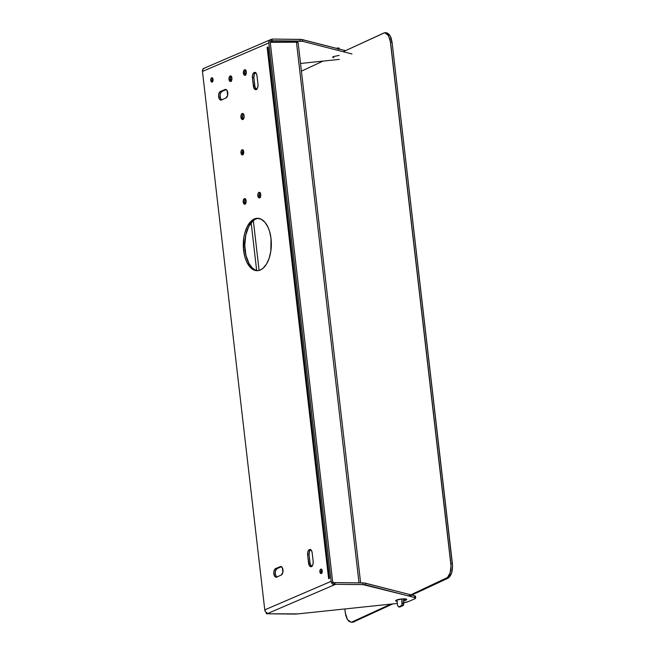 <?xml version="1.0" encoding="UTF-8"?>
<svg xmlns="http://www.w3.org/2000/svg" width="655" height="655" viewBox="0 0 655 655"><rect width="100%" height="100%" fill="white"/><g stroke="black" fill="none" stroke-linecap="round" stroke-linejoin="round"><path stroke-width="0.98" d="M221.971 100.018L220.768 98.889L220.055 95.843L220.432 93.395L221.898 91.454L220.424 91.438L219.589 92.134L218.614 94.975L219.294 98.872L220.055 99.781L221.406 99.953A4.372 2.333 90.6 0 1 220.874 100.059A4.372 2.333 90.6 0 1 218.59 96.179A4.372 2.333 90.6 0 1 220.424 91.438L226.073 89.481L224.993 89.473A4.372 2.333 90.6 0 1 225.533 89.358A4.372 2.333 90.6 0 1 227.776 92.748A4.372 2.333 90.6 0 1 225.983 97.988L227.662 95.278L227.113 90.546L225.451 89.358L220.424 91.438L221.898 91.454L226.253 89.579L221.898 91.454A4.372 2.333 -89.4 0 0 220.064 95.507A4.372 2.333 -89.4 0 0 221.627 99.855M210.754 80.401A2.186 1.171 90.6 0 1 211.917 77.724A2.186 1.171 90.6 0 1 213.039 79.419A2.186 1.171 90.6 0 1 211.868 82.096A2.186 1.171 90.6 0 1 210.754 80.401L212.228 80.418L210.754 80.401L211.688 82.063L212.736 81.408L213.039 79.419L212.326 77.863L211.229 78.133L210.754 80.401M212.654 78.223A2.186 1.171 -89.4 0 0 212.228 80.418A2.186 1.171 -89.4 0 0 212.613 81.613M229.004 79.329A2.8 1.498 90.6 0 1 230.494 75.898A2.8 1.498 90.6 0 1 231.927 78.068A2.8 1.498 90.6 0 1 230.437 81.49A2.8 1.498 90.6 0 1 229.004 79.329L230.478 79.345L229.004 79.329L230.2 81.457L231.542 80.614L231.927 78.068L231.019 76.078L229.61 76.422L229.004 79.329M231.231 76.275A2.8 1.498 -89.4 0 0 230.478 79.345A2.8 1.498 -89.4 0 0 231.174 81.138M243.382 73.147A2.8 1.498 90.6 0 1 244.872 69.725A2.8 1.498 90.6 0 1 246.305 71.886A2.8 1.498 90.6 0 1 244.806 75.317A2.8 1.498 90.6 0 1 243.382 73.147L244.855 73.163L243.382 73.147L244.29 75.129L245.69 74.793L246.305 71.886L245.388 69.905L243.987 70.241L243.382 73.147M245.609 70.093A2.8 1.498 -89.4 0 0 244.855 73.163A2.8 1.498 -89.4 0 0 245.551 74.957M240.917 117.204A3.062 1.637 90.6 0 1 242.547 113.454A3.062 1.637 90.6 0 1 244.119 115.829A3.062 1.637 90.6 0 1 242.481 119.57A3.062 1.637 90.6 0 1 240.917 117.204L242.391 117.22L240.917 117.204L242.219 119.529L243.693 118.612L244.119 115.829L243.12 113.659L242.17 113.536L241.343 114.42L240.917 117.204M243.283 113.798A3.062 1.637 -89.4 0 0 242.391 117.22A3.062 1.637 -89.4 0 0 243.226 119.251M243.103 150.118L242.325 149.725L241.548 150.208L240.974 152.934A2.62 1.4 90.6 0 1 242.375 149.717A2.62 1.4 90.6 0 1 243.717 151.755A2.62 1.4 90.6 0 1 242.317 154.965A2.62 1.4 90.6 0 1 240.974 152.934L242.448 152.942L240.974 152.934L241.826 154.793L243.144 154.474L243.75 152.263L243.103 150.118A2.62 1.4 -89.4 0 0 242.448 152.942A2.62 1.4 -89.4 0 0 243.054 154.58L242.415 152.435L243.259 149.97M243.202 202.027A2.8 1.498 90.6 0 1 244.692 198.604A2.8 1.498 90.6 0 1 246.124 200.766A2.8 1.498 90.6 0 1 244.634 204.196A2.8 1.498 90.6 0 1 243.202 202.027L244.675 202.043L243.202 202.027L244.389 204.155L245.74 203.312L246.124 200.766L245.207 198.784L243.807 199.12L243.202 202.027M245.428 198.973A2.8 1.498 -89.4 0 0 244.675 202.043A2.8 1.498 -89.4 0 0 245.371 203.836M257.824 195.739A2.8 1.498 90.6 0 1 259.315 192.316A2.8 1.498 90.6 0 1 260.747 194.486A2.8 1.498 90.6 0 1 259.257 197.908A2.8 1.498 90.6 0 1 257.824 195.739L259.298 195.755L257.824 195.739L258.733 197.728L259.601 197.835L260.363 197.024L260.747 194.486L259.839 192.496L258.971 192.39L258.209 193.192L257.824 195.739M260.051 192.685A2.8 1.498 -89.4 0 0 259.298 195.755A2.8 1.498 -89.4 0 0 259.994 197.548M243.611 250.382A26.216 14.025 90.6 0 1 257.611 218.279A26.216 14.025 90.6 0 1 271.031 238.6A26.216 14.025 90.6 0 1 257.038 270.703A26.216 14.025 90.6 0 1 243.611 250.382L245.093 250.398L243.611 250.382L245.06 257.546L246.624 261.73L249.719 266.724L253.469 269.794L257.546 270.695L260.281 270.032L262.901 268.394L266.397 264.243L269.107 258.389L270.81 251.34L271.031 238.6L269.59 231.436L268.026 227.252L264.931 222.266L261.181 219.188L257.104 218.295L254.369 218.95L250.513 221.758L247.246 226.532L244.847 232.844L243.84 237.65L243.611 250.382M258.348 218.328A26.216 14.025 -89.4 0 0 245.093 250.398A26.216 14.025 -89.4 0 0 257.775 270.679M319.886 571.823A2.243 1.204 90.6 0 1 321.081 569.08A2.243 1.204 90.6 0 1 322.227 570.816A2.243 1.204 90.6 0 1 321.032 573.567A2.243 1.204 90.6 0 1 319.886 571.823L321.359 571.84L319.886 571.823L320.614 573.42L321.916 572.863L322.227 570.816L321.499 569.228L320.369 569.498L319.886 571.823M321.81 569.563A2.243 1.204 -89.4 0 0 321.359 571.84A2.243 1.204 -89.4 0 0 321.777 573.1M277.18 577.137L275.673 575.368L275.264 572.961L275.632 570.513L277.106 568.573L275.632 568.556L274.789 569.26L273.823 572.093L274.494 575.999L275.706 577.129L276.615 577.071A4.372 2.333 90.6 0 1 276.074 577.186A4.372 2.333 90.6 0 1 273.798 573.297A4.372 2.333 90.6 0 1 275.632 568.556L281.273 566.608L280.201 566.591A4.372 2.333 90.6 0 1 280.741 566.485A4.372 2.333 90.6 0 1 282.976 569.866A4.372 2.333 90.6 0 1 281.183 575.106L282.87 572.396L282.321 567.672L280.659 566.485L275.632 568.556L277.106 568.573L281.462 566.706L277.106 568.573A4.372 2.333 -89.4 0 0 275.264 572.626A4.372 2.333 -89.4 0 0 276.836 576.981M332.724 57.239A5.592 1.089 -6.6 0 1 333.559 56.543L339.175 55.413M397.118 601.331A5.592 1.089 -6.6 0 1 395.612 600.774A5.592 1.089 -6.6 0 1 396.447 600.078A5.592 1.089 -6.6 0 1 402.628 598.907A5.592 1.089 -6.6 0 1 406.722 599.489A5.592 1.089 -6.6 0 1 405.895 600.176L405.756 598.998L405.895 600.176A5.592 1.089 -6.6 0 1 403.537 600.856M403.341 599.153A5.592 1.089 173.4 0 0 404.495 598.883M362.993 584.612A6.992 1.359 -6.6 0 1 365.457 584.85L365.261 583.146A6.992 1.359 173.4 0 0 362.796 582.909L362.993 584.612L414.861 597.499L414.664 595.796L411.815 595.067L414.664 595.796L414.861 597.499A6.992 1.359 -6.6 0 1 415.688 598.023A6.992 1.359 -6.6 0 1 414.648 598.891L408.36 601.593A6.992 1.359 -6.6 0 1 403.758 602.731L408.36 601.593L414.648 598.891L415.499 597.761L365.457 584.85L365.261 583.146L410.841 594.814L364.205 582.975L335.376 582.614A1.744 1.433 -113.3 0 1 335.024 582.557L333.927 583.032L333.772 584.686L334.869 584.211L335.024 582.557L334.869 584.211A3.496 2.874 66.7 0 0 335.573 584.309L362.993 584.612L362.796 582.909L335.376 582.614A1.744 1.433 -113.3 0 1 335.024 582.557L333.452 582.803L332.609 581.362L270.31 42.943L270.818 41.519L272.341 40.823A1.744 1.433 -113.3 0 1 272.685 40.782L270.687 41.642L272.685 40.782L300.105 41.077A6.992 1.359 -6.6 0 1 302.569 41.322L351.972 53.964L302.569 41.322L302.373 39.619L302.569 41.322L272.685 40.782A1.744 1.433 -113.3 0 0 272.341 40.823L271.809 39.169L272.341 40.823L271.244 41.298L270.703 39.636L271.244 41.298A1.744 1.433 -113.3 0 0 271.096 41.347L271.096 41.347A1.744 1.433 -113.3 0 0 270.31 42.943L332.609 581.362A1.744 1.433 -113.3 0 0 333.927 583.032L333.772 584.686A3.496 2.874 -113.3 0 1 331.127 581.345L264.767 609.87A3.496 2.874 66.7 0 0 267.412 613.203L266.315 613.678L266.405 612.712L266.315 613.678L267.412 613.203L265.643 611.983L264.767 609.87L202.469 71.444L268.828 42.927A3.496 2.874 -113.3 0 1 270.4 39.742A3.496 2.874 -113.3 0 1 270.703 39.636L271.809 39.169L269.508 40.413L268.828 42.927L331.127 581.345L332.822 584.227L333.772 584.686L334.869 584.211A3.496 2.874 -113.3 0 0 335.573 584.309L362.993 584.612M415.688 598.023L415.491 596.32A6.992 1.359 173.4 0 0 414.664 595.796L415.303 596.058L415.196 596.779M397.364 603.435L297.886 613.899A6.992 1.359 -6.6 0 1 294.439 614.079L267.019 613.776L335.573 584.309L267.019 613.776A3.496 2.874 -113.3 0 1 266.315 613.678A3.496 2.874 66.7 0 0 267.019 613.776L297.886 613.899L397.364 603.435M339.356 59.384L300.53 63.469L339.356 59.384M345.48 50.648L302.373 39.619A6.992 1.359 173.4 0 0 299.908 39.374L300.105 41.077L299.908 39.374L272.488 39.079A3.496 2.874 66.7 0 0 271.809 39.169A3.496 2.874 -113.3 0 1 272.488 39.079L301.316 39.447L345.48 50.648M403.472 600.872L406.722 599.472L402.064 598.948L395.964 600.324L395.759 600.979L397.38 601.347M403.275 599.169L405.036 598.719M203.246 68.636L203.762 68.415L203.246 68.636M333.772 57.738L332.724 57.255L333.559 56.543M204.352 68.161A3.496 2.874 66.7 0 0 204.049 68.267A3.496 2.874 66.7 0 0 202.469 71.444L202.862 69.348L204.352 68.161M276.615 577.071L281.183 575.106L276.615 577.071M310.691 549.692A4.372 2.333 -89.4 0 0 309.094 554.826L307.621 554.81L309.266 565.519L310.47 566.649L312.222 565.895L313.065 563.889L313.172 561.36A4.372 2.333 90.6 0 1 310.847 566.706A4.372 2.333 90.6 0 1 308.603 563.325L310.085 563.341A4.372 2.333 -89.4 0 0 311.584 566.493M313.172 561.36L312.05 552.034L311.174 550.118L309.872 549.463L308.579 550.265L307.735 552.28L307.621 554.81A4.372 2.333 90.6 0 1 309.954 549.455A4.372 2.333 90.6 0 1 312.189 552.845L313.172 561.36M308.603 563.325L310.085 563.341L309.094 554.826L307.621 554.81L308.603 563.325M221.406 99.953L225.983 97.988L221.406 99.953M255.491 72.615A4.372 2.333 -89.4 0 0 253.894 77.748L252.421 77.732L254.066 88.45L255.728 89.637L257.022 88.826L257.865 86.812L257.98 84.282A4.372 2.333 90.6 0 1 255.647 89.637A4.372 2.333 90.6 0 1 253.403 86.247L254.885 86.263A4.372 2.333 -89.4 0 0 256.383 89.416M257.98 84.282L256.85 74.957L255.974 73.049L254.672 72.386L253.379 73.196L252.535 75.202L252.421 77.732A4.372 2.333 90.6 0 1 254.754 72.386A4.372 2.333 90.6 0 1 256.989 75.767L257.98 84.282M253.403 86.247L254.885 86.263L253.894 77.748L252.421 77.732L253.403 86.247M268.828 42.927L331.127 581.345L264.767 609.87L202.469 71.444L268.828 42.927M255.687 72.508L254.222 74.449L253.894 77.748L255.024 87.074L256.752 89.588M212.703 78.15L212.204 79.992L212.736 81.777M231.346 76.16L230.445 78.796L231.387 81.326M245.723 69.987L244.823 72.615L245.764 75.145M243.341 113.741L242.358 116.623L243.39 119.39M245.543 198.866L244.643 201.494L245.584 204.024M260.166 192.578L259.265 195.215L260.215 197.745M258.578 218.311L255.843 218.966L253.223 220.604L248.728 226.548L245.756 235.219L244.773 245.306L245.928 255.27L249.039 263.597L252.388 267.993L254.942 269.811L257.644 270.662M321.851 569.514L321.335 571.406L321.883 573.24M310.888 549.586L309.422 551.526L309.094 554.826L310.224 564.151L311.944 566.665M328.613 578.676L267.142 47.406L268.059 47.013L267.142 47.406L328.613 578.676L329.522 578.283L268.059 47.013L329.522 578.283L328.613 578.676M256.67 270.474L251.152 222.749L256.67 270.474M243.234 154.343L242.8 150.584L243.234 154.343M270.4 42.248L270.351 42.272A5.24 4.307 -113.3 0 1 270.417 42.239A5.24 4.307 -113.3 0 1 271.89 41.953L296.469 42.215L359.022 582.868L296.469 42.215L298.025 42.469L297.894 42.878M253.329 220.522L259.102 270.441L253.329 220.522M270.245 42.321L296.469 42.215A3.496 0.68 173.4 0 1 298.115 42.6L360.627 582.885M397.618 605.629L398.658 606.939L401.982 605.261L401.81 599.014L403.324 599.014L401.81 599.014L402.326 603.443L403.84 603.443L402.326 603.443L401.671 605.539L403.193 605.539L401.671 605.539L398.658 606.939L400.18 606.939L398.658 606.939L397.618 605.629L397.11 601.208L397.618 605.629M385.959 32.758L387.146 32.922L389.365 34.617L391.092 37.875L392.067 42.231L452.548 565.994L451.639 572.855L448.986 577.522L409.522 596.132L447.864 578.283L446.342 578.291C449.87 575.925 451.377 571.037 450.877 563.619L452.392 563.611L450.877 563.619L390.552 42.239L392.067 42.231L452.392 563.611C452.9 571.037 451.385 575.925 447.864 578.283L446.342 578.291L408.548 595.878L447.471 577.522L450.116 572.855L451.033 565.994L390.167 39.963L387.85 34.617L385.631 32.922L384.444 32.758L343.195 51.72L384.624 32.75L386.147 32.75L389.897 35.37L392.067 42.231L390.552 42.239L388.382 35.37L384.624 32.75M338.209 49.371L337.677 48.126L336.523 48.355L337.169 48.061L338.209 49.371M323.021 61.103L301.415 71.166L323.021 61.103M351.203 622.25L347.453 619.63L345.283 612.769L344.841 608.962L345.66 615.037L347.044 618.918L349.049 621.448L351.391 622.242L390.855 604.115L352.57 621.931L354.093 621.931L351.203 622.25L352.726 622.25L392.803 603.91L352.906 622.242M339.028 48.036L339.732 49.362L338.881 48.011L337.169 48.061M399.837 606.964L403.627 605.032L403.636 598.875L403.84 603.443L403.193 605.539L399.787 606.939M399.984 606.989L398.658 606.939M270.4 39.742L204.049 68.267"/></g></svg>
